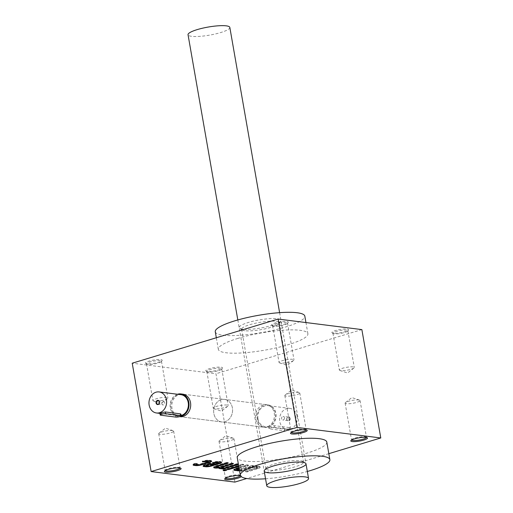 <?xml version="1.0" encoding="UTF-8"?>
<svg xmlns="http://www.w3.org/2000/svg" width="513" height="513" viewBox="0 0 513 513"><rect width="100%" height="100%" fill="white"/><g stroke="black" fill="none" stroke-linecap="round" stroke-linejoin="round"><path stroke-width="0.38" stroke-dasharray="2.56 1.92" d="M263.567 427.22A11.363 9.439 -82.8 0 0 274.263 413.145A11.363 9.439 -82.8 0 0 266.407 404.674A11.363 9.439 -82.8 0 0 255.711 418.755A11.363 9.439 -82.8 0 0 263.567 427.22L179.826 416.684A11.363 9.439 97.2 0 1 171.881 404.231A11.363 9.439 97.2 0 1 182.66 394.131L224.534 399.403A11.363 9.439 -82.8 0 0 213.844 413.484A11.363 9.439 -82.8 0 0 221.699 421.949A11.363 9.439 -82.8 0 0 232.479 411.856A11.363 9.439 -82.8 0 0 224.534 399.403A11.363 9.439 97.2 0 1 232.389 407.873A11.363 9.439 97.2 0 1 221.699 421.949A11.363 9.439 97.2 0 1 213.754 409.502A11.363 9.439 97.2 0 1 224.534 399.403L268.081 404.885A11.363 9.439 97.2 0 1 275.936 413.356A11.363 9.439 97.2 0 1 265.24 427.432A11.363 9.439 97.2 0 1 257.302 414.979A11.363 9.439 97.2 0 1 268.081 404.885M211.266 461.084A4.373 0.846 170.1 0 0 211.491 460.745A4.373 0.846 170.1 0 0 210.753 460.418L208.951 460.187A4.373 0.846 170.1 0 0 202.962 460.963L202.302 461.161L203.783 461.354M196.165 463.97A2.719 0.526 170.1 0 0 196.626 464.175L197.236 464.252A2.719 0.526 170.1 0 0 200.961 463.765L207.214 461.873A2.719 0.526 170.1 0 0 208.393 461.219M193.164 465.028L193.061 464.445A4.373 0.846 170.1 0 1 194.953 463.386L197.133 463.38A2.719 0.526 170.1 0 0 196.216 463.835M193.061 464.445A4.373 0.846 170.1 0 0 193.388 464.688M234.877 482.098L215.967 373.74L132.219 363.198M361.864 329.596L215.967 373.74M328.827 453.678L246.74 478.514M207.207 371.361A8.484 1.642 -9.9 0 1 205.995 371.014A8.484 1.642 -9.9 0 1 213.85 367.654A8.484 1.642 -9.9 0 1 222.379 368.154A8.484 1.642 -9.9 0 1 215.922 370.591A8.484 1.642 -9.9 0 1 207.207 371.361M333.328 333.206A8.484 1.642 -9.9 0 1 332.11 332.86A8.484 1.642 -9.9 0 1 339.972 329.5A8.484 1.642 -9.9 0 1 348.5 330A8.484 1.642 -9.9 0 1 342.036 332.437A8.484 1.642 -9.9 0 1 333.328 333.206M273.031 325.62A8.484 1.642 -9.9 0 1 271.819 325.274A8.484 1.642 -9.9 0 1 279.675 321.907A8.484 1.642 -9.9 0 1 288.203 322.408A8.484 1.642 -9.9 0 1 281.746 324.851A8.484 1.642 -9.9 0 1 273.031 325.62M146.91 363.775A8.484 1.642 -9.9 0 1 145.698 363.428A8.484 1.642 -9.9 0 1 153.554 360.062A8.484 1.642 -9.9 0 1 162.089 360.568A8.484 1.642 -9.9 0 1 155.625 363.005A8.484 1.642 -9.9 0 1 146.91 363.775M237.994 338.368A45.452 8.785 170.1 0 0 218.339 349.347A45.452 8.785 170.1 0 0 264.631 350.187A45.452 8.785 170.1 0 0 307.896 333.719A45.452 8.785 170.1 0 0 283.445 330.18A45.452 8.785 170.1 0 0 237.994 338.368M238.789 466.503L243.758 465.002L242.251 464.81L238.68 465.887M239.494 470.549L253.602 466.279L252.095 466.086L241.392 469.324A2.719 0.526 170.1 0 1 239.353 469.748M239.129 468.459L248.472 465.631L246.965 465.445L239.026 467.843M257.353 467.279A2.719 0.526 170.1 0 1 256.179 467.933L256.282 468.523L245.58 471.761L247.086 471.947L257.802 468.709A5.438 1.052 170.1 0 0 260.149 467.394A5.438 1.052 170.1 0 0 259.232 466.99L258.616 466.907A5.438 1.052 170.1 0 0 256.506 466.901L257.109 466.721L255.596 466.529L240.45 471.114L241.956 471.306L252.659 468.068A2.719 0.526 170.1 0 1 256.378 467.58L257 467.664A2.719 0.526 170.1 0 1 257.455 467.862L257.353 467.279A2.719 0.526 170.1 0 0 256.898 467.074L257 467.664M256.282 468.523A2.719 0.526 170.1 0 0 257.455 467.862M240.411 475.609A8.484 1.642 -9.9 0 1 241.181 475.884A8.484 1.642 -9.9 0 1 241.206 476.622M326.807 442.084A45.452 8.785 -9.9 0 1 295.892 456.044A45.452 8.785 -9.9 0 1 244.938 461.116A45.452 8.785 -9.9 0 1 237.256 457.711M265.535 478.77A45.452 8.785 170.1 0 0 307.325 471.473M215.274 331.776A45.452 8.785 170.1 0 0 261.559 332.61A45.452 8.785 170.1 0 0 304.825 316.143M242.739 329.199A21.213 4.098 -9.9 0 1 239.706 328.333A21.213 4.098 -9.9 0 1 259.347 319.92A21.213 4.098 -9.9 0 1 280.675 321.183A21.213 4.098 -9.9 0 1 264.522 327.275A21.213 4.098 -9.9 0 1 242.739 329.199M269.158 470.132A19.09 3.687 -9.9 0 1 265.933 468.702A19.09 3.687 -9.9 0 1 266.176 467.92A19.09 3.687 -9.9 0 1 284.106 461.783A19.09 3.687 -9.9 0 1 303.055 461.488A19.09 3.687 -9.9 0 1 303.542 462.136A19.09 3.687 -9.9 0 1 290.563 468.003A19.09 3.687 -9.9 0 1 269.158 470.132M244.829 330.725A19.09 3.687 -9.9 0 1 242.098 329.942A19.09 3.687 -9.9 0 1 241.604 329.295A19.09 3.687 -9.9 0 1 259.777 322.376A19.09 3.687 -9.9 0 1 279.213 322.728A19.09 3.687 -9.9 0 1 278.969 323.511A19.09 3.687 -9.9 0 1 264.432 328.993A19.09 3.687 -9.9 0 1 244.829 330.725M165.186 470.601A7.58 1.468 -9.9 0 1 165.128 470.472A7.58 1.468 -9.9 0 1 165.224 470.165A7.58 1.468 -9.9 0 1 172.342 467.728A7.58 1.468 -9.9 0 1 179.871 467.606A7.58 1.468 -9.9 0 1 180.069 467.869A7.58 1.468 -9.9 0 1 180.057 468.01M159.992 434.267A7.58 1.468 -9.9 0 1 158.709 433.697A7.58 1.468 -9.9 0 1 159.068 433.126A7.58 1.468 -9.9 0 1 165.135 431.093A7.58 1.468 -9.9 0 1 172.368 430.522A7.58 1.468 -9.9 0 1 173.112 430.676A7.58 1.468 -9.9 0 1 173.65 431.087A7.58 1.468 -9.9 0 1 168.488 433.421A7.58 1.468 -9.9 0 1 159.992 434.267M291.301 432.446A7.58 1.468 -9.9 0 1 291.249 432.318A7.58 1.468 -9.9 0 1 291.346 432.01A7.58 1.468 -9.9 0 1 298.463 429.573A7.58 1.468 -9.9 0 1 305.992 429.452A7.58 1.468 -9.9 0 1 306.184 429.714A7.58 1.468 -9.9 0 1 306.178 429.849M286.107 396.107A7.58 1.468 -9.9 0 1 284.83 395.542A7.58 1.468 -9.9 0 1 285.19 394.972A7.58 1.468 -9.9 0 1 291.249 392.939A7.58 1.468 -9.9 0 1 298.483 392.362A7.58 1.468 -9.9 0 1 299.233 392.522A7.58 1.468 -9.9 0 1 299.765 392.932A7.58 1.468 -9.9 0 1 294.609 395.26A7.58 1.468 -9.9 0 1 286.107 396.107M225.476 478.193A7.58 1.468 -9.9 0 1 225.425 478.065A7.58 1.468 -9.9 0 1 225.521 477.757A7.58 1.468 -9.9 0 1 232.639 475.32A7.58 1.468 -9.9 0 1 240.167 475.198A7.58 1.468 -9.9 0 1 240.36 475.455A7.58 1.468 -9.9 0 1 240.353 475.596M220.282 441.853A7.58 1.468 -9.9 0 1 219.006 441.289A7.58 1.468 -9.9 0 1 219.365 440.718A7.58 1.468 -9.9 0 1 225.425 438.686A7.58 1.468 -9.9 0 1 232.658 438.108A7.58 1.468 -9.9 0 1 233.409 438.262A7.58 1.468 -9.9 0 1 233.941 438.679A7.58 1.468 -9.9 0 1 228.785 441.007A7.58 1.468 -9.9 0 1 220.282 441.853M351.597 440.039A7.58 1.468 -9.9 0 1 351.54 439.91A7.58 1.468 -9.9 0 1 351.636 439.596A7.58 1.468 -9.9 0 1 358.76 437.159A7.58 1.468 -9.9 0 1 366.282 437.044A7.58 1.468 -9.9 0 1 366.481 437.3A7.58 1.468 -9.9 0 1 366.474 437.442M346.403 403.699A7.58 1.468 -9.9 0 1 345.121 403.128A7.58 1.468 -9.9 0 1 345.486 402.558A7.58 1.468 -9.9 0 1 351.546 400.531A7.58 1.468 -9.9 0 1 358.779 399.954A7.58 1.468 -9.9 0 1 359.53 400.108A7.58 1.468 -9.9 0 1 360.062 400.525A7.58 1.468 -9.9 0 1 354.906 402.852A7.58 1.468 -9.9 0 1 346.403 403.699M154.221 401.198A7.58 1.468 -9.9 0 1 153.47 401.044A7.58 1.468 -9.9 0 1 152.938 400.634A7.58 1.468 -9.9 0 1 160.159 397.883A7.58 1.468 -9.9 0 1 167.879 398.024A7.58 1.468 -9.9 0 1 167.514 398.595A7.58 1.468 -9.9 0 1 161.454 400.627A7.58 1.468 -9.9 0 1 154.221 401.198M147.802 364.422A7.58 1.468 -9.9 0 1 146.718 364.115A7.58 1.468 -9.9 0 1 146.519 363.852A7.58 1.468 -9.9 0 1 153.74 361.107A7.58 1.468 -9.9 0 1 161.46 361.248A7.58 1.468 -9.9 0 1 161.364 361.556A7.58 1.468 -9.9 0 1 155.586 363.736A7.58 1.468 -9.9 0 1 147.802 364.422M280.342 363.044A7.58 1.468 -9.9 0 1 279.591 362.89A7.58 1.468 -9.9 0 1 279.059 362.479A7.58 1.468 -9.9 0 1 286.273 359.728A7.58 1.468 -9.9 0 1 293.994 359.87A7.58 1.468 -9.9 0 1 293.635 360.44A7.58 1.468 -9.9 0 1 287.575 362.467A7.58 1.468 -9.9 0 1 280.342 363.044M273.923 326.268A7.58 1.468 -9.9 0 1 272.833 325.96A7.58 1.468 -9.9 0 1 272.64 325.697A7.58 1.468 -9.9 0 1 279.854 322.953A7.58 1.468 -9.9 0 1 287.575 323.094A7.58 1.468 -9.9 0 1 287.479 323.402A7.58 1.468 -9.9 0 1 281.708 325.582A7.58 1.468 -9.9 0 1 273.923 326.268M340.632 370.636A7.58 1.468 -9.9 0 1 339.888 370.482A7.58 1.468 -9.9 0 1 339.35 370.065A7.58 1.468 -9.9 0 1 346.57 367.321A7.58 1.468 -9.9 0 1 354.291 367.462A7.58 1.468 -9.9 0 1 353.932 368.033A7.58 1.468 -9.9 0 1 347.865 370.059A7.58 1.468 -9.9 0 1 340.632 370.636M334.213 333.854A7.58 1.468 -9.9 0 1 333.129 333.546A7.58 1.468 -9.9 0 1 332.931 333.29A7.58 1.468 -9.9 0 1 340.151 330.539A7.58 1.468 -9.9 0 1 347.872 330.68A7.58 1.468 -9.9 0 1 347.776 330.988A7.58 1.468 -9.9 0 1 341.998 333.168A7.58 1.468 -9.9 0 1 334.213 333.854M214.517 408.79A7.58 1.468 -9.9 0 1 213.767 408.637A7.58 1.468 -9.9 0 1 213.235 408.22A7.58 1.468 -9.9 0 1 220.449 405.475A7.58 1.468 -9.9 0 1 228.17 405.616A7.58 1.468 -9.9 0 1 227.81 406.187A7.58 1.468 -9.9 0 1 221.751 408.213A7.58 1.468 -9.9 0 1 214.517 408.79M208.098 372.015A7.58 1.468 -9.9 0 1 207.008 371.701A7.58 1.468 -9.9 0 1 206.816 371.444A7.58 1.468 -9.9 0 1 214.03 368.7A7.58 1.468 -9.9 0 1 221.751 368.834A7.58 1.468 -9.9 0 1 221.654 369.148A7.58 1.468 -9.9 0 1 215.883 371.322A7.58 1.468 -9.9 0 1 208.098 372.015M256.179 467.933L245.477 471.171L246.984 471.364L257.699 468.119A5.438 1.052 170.1 0 0 260.046 466.811A5.438 1.052 170.1 0 0 259.129 466.4L258.514 466.323A5.438 1.052 170.1 0 0 256.404 466.317L256.506 466.901M246.984 471.364L247.086 471.947M256.404 466.317L257.007 466.131L257.109 466.721M257.007 466.131L255.493 465.945L255.596 466.529M255.493 465.945L240.347 470.53L240.45 471.114M240.347 470.53L241.854 470.716L241.956 471.306M241.854 470.716L252.556 467.478L252.659 468.068M256.898 467.074L256.276 466.997A2.719 0.526 170.1 0 0 252.556 467.478M245.477 471.171L245.58 471.761M237.442 469.908L236.846 470.088L237.487 470.165M236.846 470.088L236.948 470.671M239.391 469.959L253.499 465.695L253.602 466.279M253.499 465.695L251.992 465.503L252.095 466.086M251.992 465.503L241.29 468.741L241.392 469.324M236.493 468.94A2.719 0.526 170.1 0 0 236.955 469.145L237.57 469.222A2.719 0.526 170.1 0 0 241.29 468.741M239.026 467.875L248.369 465.047L248.472 465.631M248.369 465.047L246.862 464.855L246.965 465.445M246.862 464.855L236.153 468.1A5.438 1.052 170.1 0 0 233.8 469.408A5.438 1.052 170.1 0 0 234.069 469.664M238.686 465.919L243.656 464.412L243.758 465.002M243.656 464.412L242.149 464.227L242.251 464.81M242.149 464.227L227.002 468.805L227.105 469.395M227.002 468.805L228.439 468.991M225.457 469.921L226.791 469.517L226.893 470.1M226.791 469.517L225.284 469.324L225.387 469.914M225.284 469.324L223.059 470.004L223.161 470.588M223.059 470.004L224.495 470.184M222.398 468.1L221.802 468.279L222.443 468.363M221.802 468.279L221.905 468.869M237.121 464.291L238.455 463.887L238.558 464.477M238.455 463.887L236.948 463.701L237.051 464.284M236.948 463.701L226.246 466.939L226.348 467.523M221.449 467.138A2.719 0.526 170.1 0 0 221.911 467.343L222.527 467.42A2.719 0.526 170.1 0 0 226.246 466.939M231.991 463.649L233.325 463.245L233.428 463.829M233.325 463.245L231.818 463.053L231.921 463.637M231.818 463.053L221.116 466.291L221.218 466.875M216.319 466.49A2.719 0.526 170.1 0 0 216.781 466.695L217.397 466.772A2.719 0.526 170.1 0 0 221.116 466.291M226.861 463.002L228.195 462.598L228.298 463.181M228.195 462.598L226.688 462.405L226.791 462.995M226.688 462.405L215.979 465.65A5.438 1.052 170.1 0 0 213.626 466.958A5.438 1.052 170.1 0 0 213.895 467.215M218.057 467.381A5.438 1.052 170.1 0 0 218.936 467.272L218.942 467.33M218.936 467.272A5.438 1.052 170.1 0 0 218.762 467.606A5.438 1.052 170.1 0 0 219.032 467.862M221.244 462.271A4.373 0.846 170.1 0 0 221.469 461.924A4.373 0.846 170.1 0 0 220.731 461.597L219.141 461.399A4.771 0.923 170.1 0 0 212.613 462.245L212.376 462.931M215.8 462.155A2.719 0.526 170.1 0 0 213.793 462.54L212.273 462.348M215.28 464.252L215.178 463.669L217.191 463.059A2.719 0.526 170.1 0 0 218.365 462.405M215.178 463.669L210.048 463.021L210.15 463.611M210.048 463.021L204.924 464.573A4.373 0.846 170.1 0 0 203.039 465.624A4.373 0.846 170.1 0 0 203.366 465.875M206.136 465.15A2.719 0.526 170.1 0 0 206.598 465.355L207.214 465.432A2.719 0.526 170.1 0 0 210.933 464.951L212.946 464.342M202.302 461.161L202.404 461.751M197.133 463.38L197.236 463.964M195.613 463.188L195.716 463.771M161.787 403.584A1.795 1.488 -82.8 0 0 164.731 403.327A1.795 1.488 -82.8 0 0 163.48 401.365A1.795 1.488 -82.8 0 0 161.787 403.584M181.166 415.504A10.606 8.804 97.2 0 1 178.242 415.716A10.606 8.804 97.2 0 1 170.912 407.816A10.606 8.804 97.2 0 1 180.897 394.677M175.767 417.088L175.459 415.344C179.351 415.588 180.999 415.088 180.409 413.85M175.459 415.344L159.896 413.343M177.53 394.253A11.363 9.439 -82.8 0 0 170.297 408.002A11.363 9.439 -82.8 0 0 178.152 416.473A11.363 9.439 -82.8 0 0 180.21 416.46M284.439 417.768A1.795 1.488 97.2 0 1 282.753 419.993A1.795 1.488 97.2 0 1 283.202 416.434A1.795 1.488 97.2 0 1 284.439 417.768M289.717 418.435A1.795 1.488 97.2 0 1 288.03 420.654A1.795 1.488 97.2 0 1 288.479 417.101A1.795 1.488 97.2 0 1 289.717 418.435M289.576 429.298L274.506 427.4A3.033 0.584 170.1 0 0 271.108 427.739A3.033 0.584 170.1 0 0 269.043 428.669A3.033 0.584 170.1 0 0 269.556 428.9L284.632 430.792A3.033 0.584 170.1 0 0 288.03 430.458A3.033 0.584 170.1 0 0 290.089 429.528A3.033 0.584 170.1 0 0 289.576 429.298L289.274 427.553L274.199 425.655C270.473 426.348 268.825 426.848 269.254 427.149L284.324 429.048C288.216 429.291 289.864 428.791 289.274 427.553L289.807 427.906L290.089 429.528M297.091 416.28A10.606 8.804 97.2 0 1 287.113 429.419A10.606 8.804 97.2 0 1 279.694 417.8A10.606 8.804 97.2 0 1 289.762 408.38A10.606 8.804 97.2 0 1 297.091 416.28M258.007 418.775A10.606 8.804 -82.8 0 0 265.336 426.681A10.606 8.804 -82.8 0 0 275.314 413.542A10.606 8.804 -82.8 0 0 267.985 405.636A10.606 8.804 -82.8 0 0 258.007 418.775M269.043 428.669L268.761 427.047L269.254 427.149L269.556 428.9M290.166 418.377A2.123 1.763 97.2 0 1 287.876 420.936A2.123 1.763 97.2 0 1 287.261 417.383A2.123 1.763 97.2 0 1 290.166 418.377M229.83 27.439A21.213 4.098 -9.9 0 1 215.402 33.954A21.213 4.098 -9.9 0 1 191.625 36.32A21.213 4.098 -9.9 0 1 188.04 34.73M257.699 468.119L257.802 468.709M259.129 466.4L259.232 466.99M258.514 466.323L258.616 466.907M256.276 466.997L256.378 467.58M237.57 469.222L237.673 469.812M236.955 469.145L237.057 469.728M236.153 468.1L236.249 468.683M222.527 467.42L222.629 468.003M221.911 467.343L222.014 467.927M217.397 466.772L217.499 467.356M216.781 466.695L216.884 467.279M215.979 465.65L216.076 466.234M220.731 461.597L220.834 462.187M219.141 461.399L219.243 461.989M212.613 462.245L212.715 462.829M217.191 463.059L217.294 463.643M204.924 464.573L205.027 465.156M206.598 465.355L206.701 465.939M207.214 465.432L207.316 466.022M210.933 464.951L211.035 465.535M210.753 460.418L210.856 461.001M208.951 460.187L209.054 460.777M202.962 460.963L203.065 461.546M207.214 461.873L207.316 462.463M200.961 463.765L201.064 464.355M197.236 464.252L197.338 464.836M196.626 464.175L196.729 464.759M194.953 463.386L195.055 463.97M160.691 415.197L160.389 413.446M274.506 427.4L274.199 425.655M284.632 430.792L284.324 429.048M266.407 404.674L182.66 394.131M307.896 333.719L305.947 322.555M218.339 349.347L216.319 337.753M266.176 467.92L264.471 470.248M303.055 461.488L305.447 463.098M241.604 329.295L265.933 468.702M279.213 322.728L303.542 462.136M278.969 323.511L280.675 321.183M242.098 329.942L239.706 328.333M165.224 470.165L164.5 471.152M179.871 467.606L180.89 468.292M158.709 433.697L165.128 470.472M173.65 431.087L180.069 467.869M173.112 430.676L165.442 428.163L159.068 433.126M291.346 432.01L290.621 432.998M305.992 429.452L307.005 430.138M284.83 395.542L291.249 432.318M299.765 392.932L306.184 429.714M299.233 392.522L291.557 390.008L285.19 394.972M225.521 477.757L224.797 478.744M240.167 475.198L241.181 475.884M219.006 441.289L225.425 478.065M233.941 438.679L240.36 475.455M233.409 438.262L225.733 435.749L219.365 440.718M351.636 439.596L350.911 440.59M366.282 437.044L367.302 437.73M345.121 403.128L351.54 439.91M360.062 400.525L366.481 437.3M359.53 400.108L351.854 397.594L345.486 402.558M153.47 401.044L161.146 403.558L167.514 398.595M146.519 363.852L152.938 400.634M161.46 361.248L167.879 398.024M161.364 361.556L162.089 360.568M146.718 364.115L145.698 363.428M279.591 362.89L287.267 365.403L293.635 360.44M272.64 325.697L279.059 362.479M287.575 323.094L293.994 359.87M287.479 323.402L288.203 322.408M272.833 325.96L271.819 325.274M339.888 370.482L347.558 372.996L353.932 368.033M332.931 333.29L339.35 370.065M347.872 330.68L354.291 367.462M347.776 330.988L348.5 330M333.129 333.546L332.11 332.86M213.767 408.637L221.443 411.15L227.81 406.187M206.816 371.444L213.235 408.22M221.751 368.834L228.17 405.616M221.654 369.148L222.379 368.154M207.008 371.701L205.995 371.014M260.149 467.394L260.046 466.811M233.902 469.998L233.8 469.408M213.729 467.548L213.626 466.958M218.865 468.196L218.762 467.606M221.571 462.514L221.469 461.924M203.142 466.214L203.039 465.624M211.593 461.328L211.491 460.745M157.754 404.257L163.031 404.924M158.203 400.698L163.48 401.365M159.909 413.407L178.242 415.716M178.152 416.473L179.576 416.652M179.826 416.684L265.24 427.432M288.479 417.101L283.202 416.434M288.03 420.654L282.753 419.993M289.762 408.38L267.985 405.636M287.113 429.419L265.336 426.681M237.82 319.952L264.201 471.114M279.611 312.661L305.992 463.823"/><path stroke-width="0.77" d="M180.21 416.46A11.363 9.439 -82.8 0 0 189.028 405.142A11.363 9.439 -82.8 0 0 180.986 393.92L182.66 394.131A11.363 9.439 97.2 0 1 190.515 402.602A11.363 9.439 97.2 0 1 179.826 416.684L179.576 416.652M193.388 464.688A4.373 0.846 170.1 0 0 193.799 464.772L195.607 464.996A4.373 0.846 170.1 0 0 201.59 464.22L209.599 461.796A4.373 0.846 170.1 0 0 211.266 461.084M203.783 461.354L203.917 461.944A2.719 0.526 170.1 0 1 207.425 461.52L208.034 461.597A2.719 0.526 170.1 0 1 208.496 461.803L208.393 461.219A2.719 0.526 170.1 0 0 207.932 461.014L208.034 461.597M207.932 461.014L207.323 460.937A2.719 0.526 170.1 0 0 203.815 461.354M196.216 463.835A2.719 0.526 170.1 0 0 196.165 463.97L196.267 464.554A2.719 0.526 170.1 0 0 196.729 464.759L197.338 464.836A2.719 0.526 170.1 0 0 201.064 464.355L207.316 462.463A2.719 0.526 170.1 0 0 208.496 461.803M278.123 319.054L297.033 427.419L380.781 437.961L361.864 329.596L278.123 319.054L132.219 363.198L151.136 471.562L234.877 482.098L246.74 478.514M380.781 437.961L328.827 453.678M297.033 427.419L151.136 471.562M196.267 464.554A2.719 0.526 170.1 0 1 197.236 463.964L195.055 463.97A4.373 0.846 170.1 0 0 193.164 465.028A4.373 0.846 170.1 0 0 193.901 465.355L195.709 465.586A4.373 0.846 170.1 0 0 201.692 464.81L209.702 462.386A4.373 0.846 170.1 0 0 211.593 461.328A4.373 0.846 170.1 0 0 210.856 461.001L209.054 460.777A4.373 0.846 170.1 0 0 203.065 461.546L202.404 461.751L203.917 461.944M218.467 462.989A2.719 0.526 170.1 0 1 217.294 463.643L215.28 464.252L210.15 463.611L205.027 465.156A4.373 0.846 170.1 0 0 203.142 466.214A4.373 0.846 170.1 0 0 203.879 466.541L205.681 466.766A4.373 0.846 170.1 0 0 211.67 465.99L219.679 463.566A4.373 0.846 170.1 0 0 221.571 462.514A4.373 0.846 170.1 0 0 220.834 462.187L219.243 461.989A4.771 0.923 170.1 0 0 212.715 462.829L213.895 463.124A2.719 0.526 170.1 0 1 217.397 462.707L218.006 462.784A2.719 0.526 170.1 0 1 218.467 462.989L218.365 462.405A2.719 0.526 170.1 0 0 217.91 462.2L218.006 462.784M217.595 466.42A2.719 0.526 170.1 0 0 216.422 467.08L216.319 466.49A2.719 0.526 170.1 0 1 217.493 465.836L217.595 466.42L228.298 463.181L226.791 462.995L216.076 466.234A5.438 1.052 170.1 0 0 213.729 467.548A5.438 1.052 170.1 0 0 214.646 467.952L215.261 468.029A5.438 1.052 170.1 0 0 219.032 467.862A5.438 1.052 170.1 0 0 218.865 468.196A5.438 1.052 170.1 0 0 219.788 468.6L220.391 468.677A5.438 1.052 170.1 0 0 222.501 468.69L221.905 468.869L223.411 469.055L238.442 464.509M216.422 467.08A2.719 0.526 170.1 0 0 216.884 467.279L217.499 467.356A2.719 0.526 170.1 0 0 221.218 466.875L231.921 463.637L233.428 463.829L222.725 467.067A2.719 0.526 170.1 0 0 221.552 467.721A2.719 0.526 170.1 0 0 222.014 467.927L222.629 468.003A2.719 0.526 170.1 0 0 226.348 467.523L237.051 464.284L238.43 464.457M226.893 470.1L225.387 469.914L223.161 470.588L224.668 470.78L226.893 470.1M238.68 465.887L227.105 469.395L228.612 469.581L238.789 466.503M239.026 467.843L236.249 468.683A5.438 1.052 170.1 0 0 233.902 469.998A5.438 1.052 170.1 0 0 234.819 470.402L235.435 470.479A5.438 1.052 170.1 0 0 237.545 470.492L236.948 470.671L238.455 470.863L239.494 470.549M237.769 468.869A2.719 0.526 170.1 0 0 236.596 469.53L236.493 468.94A2.719 0.526 170.1 0 1 237.666 468.286L237.769 468.869L239.129 468.459M236.596 469.53A2.719 0.526 170.1 0 0 237.057 469.728L237.673 469.812A2.719 0.526 170.1 0 0 239.353 469.748M352.239 441.571A8.484 1.642 -9.9 0 1 350.911 440.59A8.484 1.642 -9.9 0 1 358.882 437.858A8.484 1.642 -9.9 0 1 367.302 437.73A8.484 1.642 -9.9 0 1 362.524 440.436A8.484 1.642 -9.9 0 1 352.239 441.571M241.206 476.622A8.484 1.642 -9.9 0 1 234.608 479.001A8.484 1.642 -9.9 0 1 226.118 479.726A8.484 1.642 -9.9 0 1 224.797 478.744A8.484 1.642 -9.9 0 1 231.677 476.218A8.484 1.642 -9.9 0 1 240.411 475.609M291.942 433.979A8.484 1.642 -9.9 0 1 290.621 432.998A8.484 1.642 -9.9 0 1 298.585 430.272A8.484 1.642 -9.9 0 1 307.005 430.138A8.484 1.642 -9.9 0 1 302.228 432.844A8.484 1.642 -9.9 0 1 291.942 433.979M165.827 472.14A8.484 1.642 -9.9 0 1 164.5 471.152A8.484 1.642 -9.9 0 1 172.464 468.427A8.484 1.642 -9.9 0 1 180.89 468.292A8.484 1.642 -9.9 0 1 176.113 471.005A8.484 1.642 -9.9 0 1 165.827 472.14M240.321 475.282L237.256 457.711A45.452 8.785 -9.9 0 1 280.521 441.244A45.452 8.785 -9.9 0 1 326.807 442.084L329.872 459.654A45.452 8.785 170.1 0 0 305.421 456.115A45.452 8.785 170.1 0 0 259.976 464.31A45.452 8.785 170.1 0 0 240.321 475.282A45.452 8.785 170.1 0 0 248.003 478.693A45.452 8.785 170.1 0 0 265.535 478.77M307.325 471.473A45.452 8.785 170.1 0 0 329.872 459.654M267.786 472.704A21.213 4.098 -9.9 0 1 264.471 470.248A21.213 4.098 -9.9 0 1 284.394 463.431A21.213 4.098 -9.9 0 1 305.447 463.098A21.213 4.098 -9.9 0 1 293.5 469.87A21.213 4.098 -9.9 0 1 267.786 472.704M305.947 322.555L304.825 316.143A45.452 8.785 170.1 0 0 280.374 312.609A45.452 8.785 170.1 0 0 234.928 320.798A45.452 8.785 170.1 0 0 215.274 331.776L216.319 337.753M180.057 468.01A7.58 1.468 -9.9 0 1 174.574 470.274A7.58 1.468 -9.9 0 1 166.411 471.043A7.58 1.468 -9.9 0 1 165.186 470.601M306.178 429.849A7.58 1.468 -9.9 0 1 300.695 432.119A7.58 1.468 -9.9 0 1 292.525 432.889A7.58 1.468 -9.9 0 1 291.301 432.446M240.353 475.596A7.58 1.468 -9.9 0 1 234.871 477.86A7.58 1.468 -9.9 0 1 226.701 478.635A7.58 1.468 -9.9 0 1 225.476 478.193M366.474 437.442A7.58 1.468 -9.9 0 1 360.992 439.705A7.58 1.468 -9.9 0 1 352.822 440.475A7.58 1.468 -9.9 0 1 351.597 440.039M237.487 470.165L238.353 470.274L238.455 470.863M238.353 470.274L239.391 469.959M237.666 468.286L239.026 467.875M234.069 469.664A5.438 1.052 170.1 0 0 234.717 469.818L235.332 469.895A5.438 1.052 170.1 0 0 237.442 469.908L237.545 470.492M228.439 468.991L238.686 465.919M228.509 468.997L228.612 469.581M224.495 470.184L225.457 469.921M224.566 470.19L224.668 470.78M222.443 468.363L223.309 468.472L223.411 469.055M223.309 468.472L237.121 464.291M231.991 463.649L222.623 466.484A2.719 0.526 170.1 0 0 221.449 467.138L221.552 467.721M217.493 465.836L226.861 463.002M213.895 467.215A5.438 1.052 170.1 0 0 214.543 467.369L215.159 467.446A5.438 1.052 170.1 0 0 218.057 467.381M218.942 467.33L219.032 467.862A5.438 1.052 170.1 0 0 219.686 468.016L220.289 468.093A5.438 1.052 170.1 0 0 222.398 468.1L222.501 468.69M203.366 465.875A4.373 0.846 170.1 0 0 203.776 465.958L205.578 466.182A4.373 0.846 170.1 0 0 211.568 465.406L219.577 462.983A4.373 0.846 170.1 0 0 221.244 462.271M213.793 462.54L213.895 463.124M217.91 462.2L217.294 462.123A2.719 0.526 170.1 0 0 215.8 462.155M213.049 464.925L209.432 464.47L207.419 465.079A2.719 0.526 170.1 0 0 206.239 465.74A2.719 0.526 170.1 0 0 206.701 465.939L207.316 466.022A2.719 0.526 170.1 0 0 211.035 465.535L213.049 464.925L212.946 464.342L209.33 463.887L209.432 464.47M209.33 463.887L207.316 464.496A2.719 0.526 170.1 0 0 206.136 465.15L206.239 465.74M156.516 402.923A1.795 1.488 -82.8 0 0 159.453 402.667A1.795 1.488 -82.8 0 0 158.203 400.698A1.795 1.488 -82.8 0 0 156.516 402.923M160.691 415.197L175.767 417.088A3.033 0.584 170.1 0 0 179.165 416.755A3.033 0.584 170.1 0 0 181.224 415.825A3.033 0.584 170.1 0 0 180.711 415.594L165.635 413.696A3.033 0.584 170.1 0 0 162.243 414.036A3.033 0.584 170.1 0 0 160.178 414.966A3.033 0.584 170.1 0 0 160.691 415.197M149.142 405.071A10.606 8.804 -82.8 0 0 156.471 412.978A10.606 8.804 -82.8 0 0 166.533 403.558A10.606 8.804 -82.8 0 0 159.12 391.932A10.606 8.804 -82.8 0 0 149.142 405.071M159.12 391.932L180.897 394.677A10.606 8.804 97.2 0 1 188.226 402.577A10.606 8.804 97.2 0 1 181.166 415.504M181.224 415.825L180.942 414.203L180.409 413.85L165.333 411.952C161.608 412.644 159.96 413.145 160.389 413.446M156.067 402.981A2.123 1.763 -82.8 0 0 158.972 403.968A2.123 1.763 -82.8 0 0 158.35 400.416A2.123 1.763 -82.8 0 0 156.067 402.981M180.986 393.92A11.363 9.439 -82.8 0 0 177.53 394.253M237.82 319.952L188.04 34.73A21.213 4.098 -9.9 0 1 208.233 27.048A21.213 4.098 -9.9 0 1 229.83 27.439L279.611 312.661M270.345 487.35A21.213 4.098 -9.9 0 1 266.76 485.76A21.213 4.098 -9.9 0 1 286.947 478.078A21.213 4.098 -9.9 0 1 308.55 478.469A21.213 4.098 -9.9 0 1 294.122 484.984A21.213 4.098 -9.9 0 1 270.345 487.35M234.717 469.818L234.819 470.402M235.332 469.895L235.435 470.479M222.623 466.484L222.725 467.067M214.543 467.369L214.646 467.952M215.159 467.446L215.261 468.029M219.686 468.016L219.788 468.6M220.289 468.093L220.391 468.677M205.578 466.182L205.681 466.766M211.568 465.406L211.67 465.99M219.577 462.983L219.679 463.566M217.294 462.123L217.397 462.707M203.776 465.958L203.879 466.541M207.316 464.496L207.419 465.079M195.607 464.996L195.709 465.586M201.59 464.22L201.692 464.81M209.599 461.796L209.702 462.386M207.323 460.937L207.425 461.52M193.799 464.772L193.901 465.355M180.711 415.594L180.409 413.85M165.635 413.696L165.333 411.952M156.471 412.978L159.909 413.407M159.896 413.343L160.178 414.966M264.201 471.114L266.76 485.76M305.992 463.823L308.55 478.469"/></g></svg>
